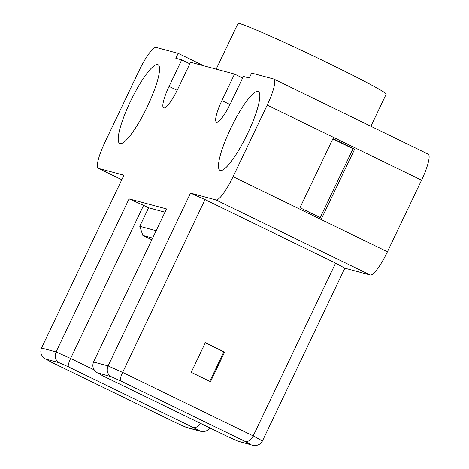<?xml version="1.0" encoding="UTF-8"?>
<svg xmlns="http://www.w3.org/2000/svg" width="469" height="469" viewBox="0 0 469 469"><rect width="100%" height="100%" fill="white"/><g stroke="black" fill="none" stroke-linecap="round" stroke-linejoin="round"><path stroke-width="0.7" d="M190.508 193.111L205.035 199.601L122.62 372.392C120.568 376.941 119.853 379.749 120.48 380.822L111.13 376.642C107.36 374.168 106.352 370.586 108.093 365.896L190.508 193.111L215.939 199.941A27.366 5.458 -64.1 0 0 233.075 176.696L267.219 105.115A27.366 5.458 -64.1 0 0 273.832 79.062A27.366 5.458 -64.1 0 0 273.632 78.991L251.648 73.088L249.291 78.024L243.393 76.435L230.736 102.975A22.576 4.502 -64.1 0 1 216.438 122.087A22.576 4.502 -64.1 0 1 221.89 100.595L229.98 104.534M203.745 65.789L178.179 53.355L175.828 58.291L181.726 59.88L169.069 86.413A22.576 4.502 -64.1 0 0 163.617 107.905A22.576 4.502 -64.1 0 0 177.915 88.788L190.572 62.254L234.547 74.061L221.89 100.595M178.179 53.355L156.195 47.451A27.366 5.458 -64.1 0 0 139.059 70.696L104.915 142.277A27.366 5.458 -64.1 0 0 98.308 168.33A27.366 5.458 -64.1 0 0 98.502 168.4L123.939 175.23L41.524 348.021L56.075 351.926L129.075 198.891L166.536 208.951L93.536 361.992C91.912 366.436 93.19 370.047 97.376 372.826L111.13 376.642M147.454 106.363A43.787 8.729 115.9 0 1 119.718 143.438A43.787 8.729 115.9 0 1 130.294 101.755A43.787 8.729 115.9 0 1 158.024 64.687A43.787 8.729 115.9 0 1 147.454 106.363M247.732 133.296A43.787 8.729 115.9 0 1 219.996 170.364A43.787 8.729 115.9 0 1 230.572 128.688A43.787 8.729 115.9 0 1 258.302 91.613A43.787 8.729 115.9 0 1 247.732 133.296M273.832 79.062L428.174 154.137A27.366 5.458 115.9 0 1 421.567 180.19L387.423 251.771A27.366 5.458 115.9 0 1 370.287 275.016L344.85 268.186L262.435 440.971L253.196 435.9C250.774 440.274 248.06 442.115 245.058 441.417L120.48 380.822M252.533 445.239L237.783 441.13L252.533 445.239C256.994 446.113 260.295 444.694 262.435 440.971M205.035 199.601L335.611 263.115L344.85 268.186M181.726 59.88L189.828 63.819M234.547 74.061L242.649 78.001M216.203 69.136L237.994 23.45A82.104 3.09 25.5 0 1 328.189 63.116A82.104 3.09 25.5 0 1 386.204 94.14L370.879 126.272M299.984 207.72L321.693 218.278L354.658 149.165L332.955 138.607L299.984 207.72M354.658 149.165L353.046 148.732L332.814 138.888M320.216 217.563L353.046 148.732M45.364 358.855L51.842 362.385L45.364 358.855C41.178 356.077 39.894 352.465 41.524 348.021M94.175 369.883L70.608 358.422C68.55 362.971 67.835 365.779 68.462 366.852L59.112 362.672C55.348 360.204 54.334 356.622 56.075 351.926L70.608 358.422L143.602 205.381L148.597 207.808L164.977 212.211M209.889 427.939C207.597 430.999 204.472 432.113 200.515 431.269L193.04 427.447C195.555 428.15 198.012 426.778 200.41 423.325M148.597 207.808L139.768 226.322L142.852 235.426L151.821 239.788M129.075 198.891L143.602 205.381M97.91 373.09L103.854 376.355L228.573 437.014M103.854 376.355L97.376 372.826M142.852 235.426L152.648 238.059M139.768 226.322L156.148 230.725M200.515 431.269L187.043 427.652L176.555 423.044M93.536 361.992L108.093 365.896L122.62 372.392L253.196 435.9L335.611 263.115M191.211 372.298L205.34 342.681L224.633 352.067L210.505 381.684L191.211 372.298M205.275 342.821L223.83 351.85L209.772 381.326M224.633 352.067L223.83 351.85M228.432 436.95L237.783 441.13M251.003 444.682L245.058 441.417M98.502 168.4L121.793 179.733L98.308 168.33M215.939 199.941L370.287 275.016M169.069 86.413L177.159 90.347M267.219 105.115L421.567 180.19M233.075 176.696L387.423 251.771M45.892 359.125L59.112 362.672M51.842 362.385L176.414 422.985M198.991 430.712L185.765 427.159M68.462 366.852L193.04 427.447M103.678 376.279L228.491 436.985L238.082 441.27M176.485 423.02L186.064 427.306M51.666 362.308L176.473 423.015"/></g></svg>
